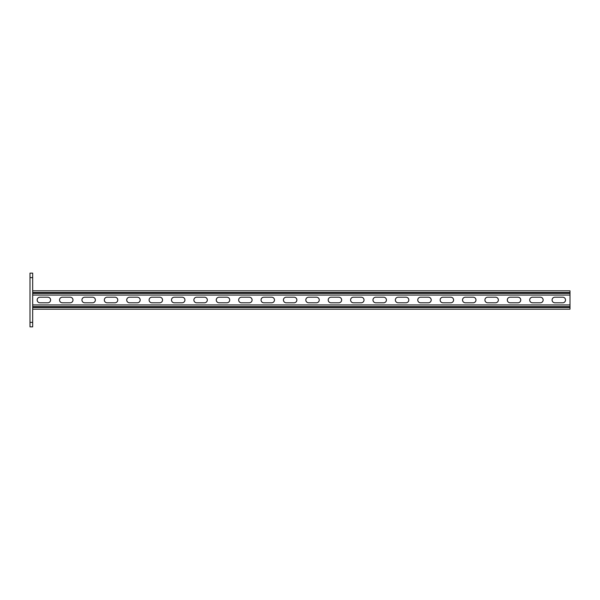 <?xml version="1.0" encoding="UTF-8"?>
<svg xmlns="http://www.w3.org/2000/svg" width="600" height="600" viewBox="0 0 600 600"><rect width="100%" height="100%" fill="white"/><g stroke="black" fill="none" stroke-linecap="round" stroke-linejoin="round"><path stroke-width="0.9" d="M32.685 326.865L30 326.865L30 322.388L32.685 322.388L32.685 326.865M30 277.612L30 273.135L32.685 273.135L32.685 277.612L30 277.612L30 322.388M32.685 277.612L32.685 322.388M32.685 309.18L570 309.18L570 295.072L32.685 295.072M47.797 297.202A2.797 2.797 0 0 1 50.595 300A2.797 2.797 0 0 1 47.797 302.798L39.96 302.798A2.797 2.797 0 0 1 37.162 300A2.797 2.797 0 0 1 39.96 297.202L47.797 297.202M70.185 297.202A2.797 2.797 0 0 1 72.983 300A2.797 2.797 0 0 1 70.185 302.798L62.347 302.798A2.797 2.797 0 0 1 59.55 300A2.797 2.797 0 0 1 62.347 297.202L70.185 297.202M271.68 297.202A2.797 2.797 0 0 1 274.478 300A2.797 2.797 0 0 1 271.68 302.798L263.843 302.798A2.797 2.797 0 0 1 261.045 300A2.797 2.797 0 0 1 263.843 297.202L271.68 297.202M294.067 297.202A2.797 2.797 0 0 1 296.865 300A2.797 2.797 0 0 1 294.067 302.798L286.23 302.798A2.797 2.797 0 0 1 283.433 300A2.797 2.797 0 0 1 286.23 297.202L294.067 297.202M249.292 297.202A2.797 2.797 0 0 1 252.09 300A2.797 2.797 0 0 1 249.292 302.798L241.455 302.798A2.797 2.797 0 0 1 238.657 300A2.797 2.797 0 0 1 241.455 297.202L249.292 297.202M226.905 297.202A2.797 2.797 0 0 1 229.702 300A2.797 2.797 0 0 1 226.905 302.798L219.067 302.798A2.797 2.797 0 0 1 216.27 300A2.797 2.797 0 0 1 219.067 297.202L226.905 297.202M204.517 297.202A2.797 2.797 0 0 1 207.315 300A2.797 2.797 0 0 1 204.517 302.798L196.68 302.798A2.797 2.797 0 0 1 193.882 300A2.797 2.797 0 0 1 196.68 297.202L204.517 297.202M182.13 297.202A2.797 2.797 0 0 1 184.928 300A2.797 2.797 0 0 1 182.13 302.798L174.292 302.798A2.797 2.797 0 0 1 171.495 300A2.797 2.797 0 0 1 174.292 297.202L182.13 297.202M159.743 297.202A2.797 2.797 0 0 1 162.54 300A2.797 2.797 0 0 1 159.743 302.798L151.905 302.798A2.797 2.797 0 0 1 149.108 300A2.797 2.797 0 0 1 151.905 297.202L159.743 297.202M137.347 297.202A2.797 2.797 0 0 1 140.153 300A2.797 2.797 0 0 1 137.347 302.798L129.517 302.798A2.797 2.797 0 0 1 126.72 300A2.797 2.797 0 0 1 129.517 297.202L137.347 297.202M114.96 297.202A2.797 2.797 0 0 1 117.757 300A2.797 2.797 0 0 1 114.96 302.798L107.13 302.798A2.797 2.797 0 0 1 104.325 300A2.797 2.797 0 0 1 107.13 297.202L114.96 297.202M92.573 297.202A2.797 2.797 0 0 1 95.37 300A2.797 2.797 0 0 1 92.573 302.798L84.742 302.798A2.797 2.797 0 0 1 81.938 300A2.797 2.797 0 0 1 84.742 297.202L92.573 297.202M554.888 297.202A2.797 2.797 0 0 0 552.09 300A2.797 2.797 0 0 0 554.888 302.798L562.725 302.798A2.797 2.797 0 0 0 565.523 300A2.797 2.797 0 0 0 562.725 297.202L554.888 297.202M532.5 297.202A2.797 2.797 0 0 0 529.702 300A2.797 2.797 0 0 0 532.5 302.798L540.338 302.798A2.797 2.797 0 0 0 543.135 300A2.797 2.797 0 0 0 540.338 297.202L532.5 297.202M331.005 297.202A2.797 2.797 0 0 0 328.207 300A2.797 2.797 0 0 0 331.005 302.798L338.843 302.798A2.797 2.797 0 0 0 341.64 300A2.797 2.797 0 0 0 338.843 297.202L331.005 297.202M308.618 297.202A2.797 2.797 0 0 0 305.82 300A2.797 2.797 0 0 0 308.618 302.798L316.455 302.798A2.797 2.797 0 0 0 319.252 300A2.797 2.797 0 0 0 316.455 297.202L308.618 297.202M353.392 297.202A2.797 2.797 0 0 0 350.595 300A2.797 2.797 0 0 0 353.392 302.798L361.23 302.798A2.797 2.797 0 0 0 364.028 300A2.797 2.797 0 0 0 361.23 297.202L353.392 297.202M375.78 297.202A2.797 2.797 0 0 0 372.983 300A2.797 2.797 0 0 0 375.78 302.798L383.618 302.798A2.797 2.797 0 0 0 386.415 300A2.797 2.797 0 0 0 383.618 297.202L375.78 297.202M398.175 297.202A2.797 2.797 0 0 0 395.37 300A2.797 2.797 0 0 0 398.175 302.798L406.005 302.798A2.797 2.797 0 0 0 408.803 300A2.797 2.797 0 0 0 406.005 297.202L398.175 297.202M420.562 297.202A2.797 2.797 0 0 0 417.757 300A2.797 2.797 0 0 0 420.562 302.798L428.393 302.798A2.797 2.797 0 0 0 431.197 300A2.797 2.797 0 0 0 428.393 297.202L420.562 297.202M442.95 297.202A2.797 2.797 0 0 0 440.153 300A2.797 2.797 0 0 0 442.95 302.798L450.78 302.798A2.797 2.797 0 0 0 453.585 300A2.797 2.797 0 0 0 450.78 297.202L442.95 297.202M465.338 297.202A2.797 2.797 0 0 0 462.54 300A2.797 2.797 0 0 0 465.338 302.798L473.175 302.798A2.797 2.797 0 0 0 475.972 300A2.797 2.797 0 0 0 473.175 297.202L465.338 297.202M487.725 297.202A2.797 2.797 0 0 0 484.928 300A2.797 2.797 0 0 0 487.725 302.798L495.562 302.798A2.797 2.797 0 0 0 498.36 300A2.797 2.797 0 0 0 495.562 297.202L487.725 297.202M510.112 297.202A2.797 2.797 0 0 0 507.315 300A2.797 2.797 0 0 0 510.112 302.798L517.95 302.798A2.797 2.797 0 0 0 520.748 300A2.797 2.797 0 0 0 517.95 297.202L510.112 297.202M570 295.072L570 290.82L32.685 290.82M570 304.928L32.685 304.928M570 292.5L32.685 292.5M570 293.392L32.685 293.392M570 307.5L32.685 307.5M570 306.608L32.685 306.608"/></g></svg>
